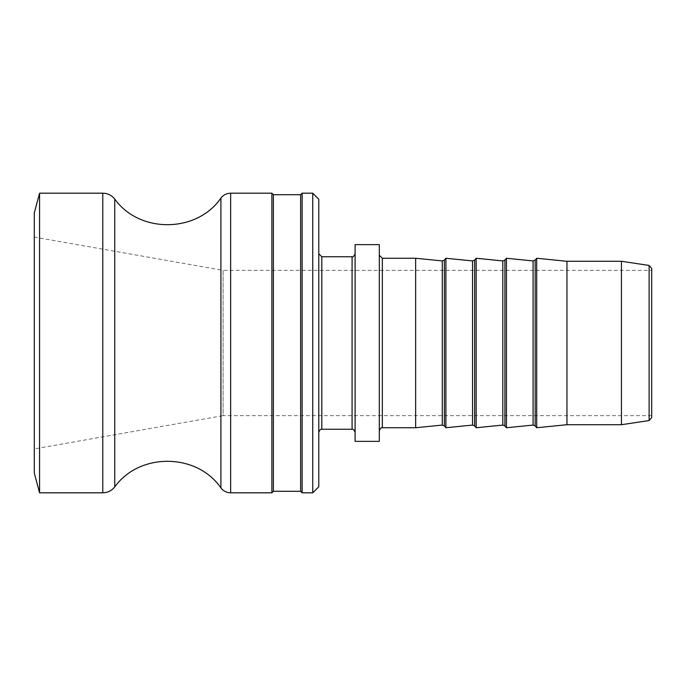<?xml version="1.0" encoding="UTF-8"?>
<svg xmlns="http://www.w3.org/2000/svg" width="686" height="686" viewBox="0 0 686 686"><rect width="100%" height="100%" fill="white"/><g stroke="black" fill="none" stroke-linecap="round" stroke-linejoin="round"><path stroke-width="0.51" stroke-dasharray="3.43 2.57" d="M651.7 268.432L651.7 417.568M621.439 261.289L621.439 424.711M651.7 343L651.7 415.639L651.7 270.361L223.104 270.361L223.104 415.639L34.3 448.927L34.3 237.073L34.3 448.927M355.108 343L355.108 432.283L355.108 343M355.108 244.636L355.108 441.364M318.784 253.717L318.784 432.283L318.784 253.717M318.784 199.24L318.784 486.76M379.315 255.235L379.315 430.765L379.315 255.235M379.315 244.636L379.315 441.364M415.639 258.262L415.639 427.738M273.388 194.704L273.388 491.296M271.879 193.186L271.879 492.814M300.631 194.704L300.631 491.296M302.14 492.814L302.14 193.186M312.739 492.814L312.739 193.186M651.7 415.639L223.104 415.639L223.104 270.361L34.3 237.073M476.161 258.262L476.161 427.738M506.431 258.262L506.431 427.738M445.9 258.262L445.9 427.738M536.692 258.262L536.692 427.738M566.962 261.289L566.962 424.711M39.574 492.814L39.574 193.186M34.3 212.866L34.3 473.134M649.119 420.561L649.119 265.439M352.081 429.256L352.081 256.744M321.811 256.744L321.811 429.256M382.342 258.262L382.342 427.738M230.642 193.186L230.642 492.814M504.913 260.071L504.913 425.929M502.812 425.08L502.812 260.92M474.643 260.071L474.643 425.929M472.551 425.08L472.551 260.92M444.382 260.071L444.382 425.929M442.281 425.08L442.281 260.92M535.174 260.071L535.174 425.929M533.082 425.08L533.082 260.92M102.78 492.814L102.78 193.186M114.759 199.077L114.759 486.923M220.918 487.918L220.918 198.083"/><path stroke-width="1.03" d="M649.119 420.561L651.7 417.568L651.7 268.432L649.119 265.439L649.119 420.561L621.439 424.711L621.439 261.289L566.962 261.289L536.692 258.262L536.692 427.738L535.174 425.929L535.174 260.071L533.082 260.92L533.082 425.08L506.431 427.738L504.913 425.929L504.913 260.071L502.812 260.92L502.812 425.08L476.161 427.738L476.161 258.262L502.812 260.92M651.7 343L651.7 270.361M355.108 253.717C353.959 256.281 352.947 257.284 352.081 256.744L352.081 429.256L321.811 429.256L321.811 256.744L318.784 253.717M355.108 441.364L355.108 244.636L379.315 244.636L379.315 441.364L355.108 441.364M312.739 492.814L318.784 486.76L318.784 199.24L312.739 193.186L312.739 492.814L302.14 492.814L302.14 193.186L312.739 193.186M476.161 427.738L474.643 425.929L474.643 260.071L472.551 260.92L472.551 425.08L445.9 427.738L444.382 425.929L444.382 260.071L442.281 260.92L442.281 425.08L415.639 427.738L382.342 427.738L382.342 258.262L379.315 255.235M415.639 427.738L415.639 258.262L382.342 258.262M273.388 194.704L300.631 194.704L300.631 491.296L273.388 491.296L273.388 194.704L271.879 193.186L230.642 193.186C226.629 193.289 223.387 194.918 220.918 198.083L220.918 487.918C196.839 452.88 139.498 452.34 114.759 486.923L114.759 199.077C111.681 195.261 107.685 193.298 102.78 193.186L39.574 193.186L39.574 492.814L34.3 473.134L34.3 212.866L39.574 193.186M273.388 491.296L271.879 492.814L271.879 193.186M506.431 427.738L506.431 258.262L504.913 260.071M445.9 427.738L445.9 258.262L472.551 260.92M621.439 424.711L566.962 424.711L536.692 427.738M566.962 424.711L566.962 261.289M271.879 492.814L230.642 492.814L230.642 193.186M102.78 193.186L102.78 492.814C107.685 492.702 111.681 490.739 114.759 486.923M649.119 265.439L621.439 261.289M352.081 429.256C352.947 428.716 353.959 429.719 355.108 432.283M352.081 256.744L321.811 256.744M321.811 429.256C320.928 428.724 319.916 429.728 318.784 432.283M382.342 427.738C381.459 427.207 380.447 428.218 379.315 430.765M300.631 491.296L302.14 492.814M300.631 194.704L302.14 193.186M504.913 425.929L502.812 425.08M474.643 425.929L472.551 425.08M474.643 260.071L476.161 258.262M444.382 425.929L442.281 425.08M442.281 260.92L415.639 258.262M444.382 260.071L445.9 258.262M535.174 425.929L533.082 425.08M533.082 260.92L506.431 258.262M535.174 260.071L536.692 258.262M39.574 492.814L102.78 492.814M230.642 492.814C226.629 492.711 223.387 491.082 220.918 487.918M220.918 198.083C196.839 233.12 139.498 233.66 114.759 199.077"/></g></svg>
